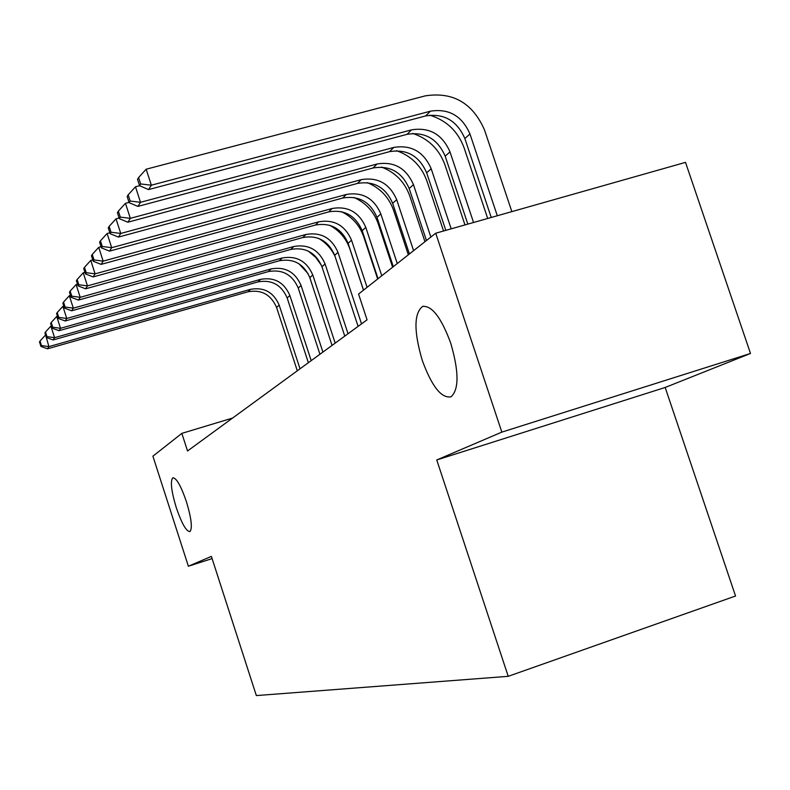 <?xml version="1.0" encoding="UTF-8"?>
<svg xmlns="http://www.w3.org/2000/svg" width="790" height="790" viewBox="0 0 790 790"><rect width="100%" height="100%" fill="white"/><g stroke="black" fill="none" stroke-linecap="round" stroke-linejoin="round"><path stroke-width="1.19" d="M422.225 360.25C413.782 331.375 413.901 313.442 422.571 306.441C431.913 305.365 441.304 317.61 450.725 343.156C458.99 371.577 459.099 389.45 451.05 396.797C441.393 398.585 431.784 386.399 422.225 360.25M176.298 507.713C171.292 491.034 170.127 481.061 172.822 477.792C176.407 477.851 180.94 485.801 186.41 501.65C191.417 518.349 192.592 528.332 189.956 531.581C186.312 531.561 181.759 523.602 176.298 507.713M750.5 353.466L501.828 432.12L436.751 459.958L665.18 387.465L750.5 353.466L685.513 162.375L435.725 233.218L358.571 294.048L367.064 319.832L187.536 450.972L181.848 433.374L152.905 456.185L188.375 566.232L212.095 558.609M665.18 387.465L735.539 596.015L508.217 676.329L256.345 695.575L211.384 556.387L188.375 566.232M501.828 432.12L435.725 233.218M436.751 459.958L508.217 676.329M232.625 418.038L181.848 433.374M297.297 370.796L276.579 307.448C270.98 294.621 261.48 289.387 248.08 291.757L47.528 348.795L48.911 346.622L41.475 345.566L40.033 341.043L39.5 341.932L40.942 346.445L41.475 345.566M300.022 368.802L279.176 305.118C273.557 292.211 264.008 286.948 250.529 289.328L48.911 346.622L45.672 335.197M45.287 335.306L40.033 341.043M40.942 346.445L47.528 348.795M308.367 362.709L287.155 297.958C281.438 284.834 271.73 279.482 258.044 281.882L53.147 339.947L54.589 337.676L46.975 336.609L45.494 331.988L44.941 332.916L46.413 337.528L46.975 336.609M311.211 360.635L289.871 295.519C284.124 282.326 274.367 276.935 260.601 279.354L54.589 337.676L50.876 326.112L51.429 325.954M50.876 326.112L45.494 331.988M46.413 337.528L53.147 339.947M319.94 354.256L298.225 288.034C292.369 274.614 282.455 269.123 268.472 271.562L59.023 330.694L60.534 328.304L52.733 327.228L51.222 322.498L50.629 323.466L52.15 328.186L52.733 327.228M322.913 352.083L301.069 285.476C295.184 271.977 285.21 266.457 271.148 268.906L60.534 328.304L56.732 316.464L57.473 316.257M299.035 263.811L308.169 273.755M56.732 316.464L51.222 322.498M52.15 328.186L59.023 330.694M332.057 345.398L309.808 277.636C303.814 263.9 293.673 258.281 279.384 260.749L65.185 320.987L66.765 318.479L58.776 317.382L57.216 312.534L56.604 313.551L58.154 318.39L58.776 317.382M335.177 343.117L312.791 274.959C306.757 261.144 296.566 255.486 282.188 257.975L66.765 318.479L62.874 306.352L63.822 306.085M308.327 251.131L315.812 257.471L321.5 265.479M62.874 306.352L57.216 312.534M58.154 318.39L65.185 320.987M344.766 336.115L321.955 266.744C315.812 252.681 305.434 246.905 290.829 249.423L71.653 310.786L73.322 308.159L65.116 307.043L63.526 302.076L62.874 303.153L64.464 308.1L65.116 307.043M348.035 333.726L325.075 263.929C318.903 249.788 308.465 243.982 293.771 246.5L73.322 308.159L69.323 295.737L70.498 295.411M318.577 238.363C325.915 242.678 331.405 248.692 335.049 256.394M69.323 295.737L63.526 302.076M64.464 308.1L71.653 310.786M329.618 225.239C339.453 230.542 346.208 238.462 349.891 248.998L363.469 290.187M358.097 326.379L334.693 255.308C328.403 240.901 317.778 234.976 302.837 237.523L78.447 300.082L80.205 297.317L71.781 296.181L70.152 291.085L69.471 292.211L71.1 297.287L71.781 296.181M361.534 323.87L337.982 252.356C331.652 237.869 320.967 231.905 305.928 234.462L80.205 297.317L76.107 284.568L77.529 284.173M76.107 284.568L70.152 291.085M71.1 297.287L78.447 300.082M341.408 211.641C352.261 216.974 359.707 225.347 363.726 236.773L377.669 278.988M363.528 290.137L348.084 243.3C341.626 228.527 330.753 222.444 315.447 225.031L85.606 288.804L87.453 285.891L78.802 284.736L77.124 279.512L76.413 280.697L78.091 285.911L78.802 284.736M367.083 287.333L351.54 240.2C345.042 225.338 334.101 219.205 318.706 221.802L87.453 285.891L83.246 272.807L84.945 272.343M83.246 272.807L77.124 279.512M78.091 285.911L85.606 288.804M353.959 197.461C365.81 202.803 373.917 211.621 378.282 223.906L392.61 267.218M378.035 278.702L362.166 230.66C355.54 215.512 344.391 209.251 328.729 211.878L93.151 276.915L95.096 273.844L86.209 272.678L84.481 267.316L83.72 268.56L85.448 273.913L86.209 272.678M381.777 275.75L365.8 227.401C359.134 212.155 347.916 205.854 332.156 208.491L95.096 273.844L90.771 260.424L92.776 259.871M90.771 260.424L84.481 267.316M85.448 273.913L93.151 276.915M367.31 182.628C380.138 187.961 388.907 197.204 393.618 210.357L408.351 254.805M393.311 266.665L376.998 217.349C370.194 201.806 358.769 195.367 342.712 198.033L101.11 264.374L103.164 261.135L94.02 259.95L92.242 254.439L91.442 255.753L93.22 261.253L94.02 259.95M397.261 263.544L380.829 213.912C373.986 198.26 362.482 191.773 346.326 194.449L103.164 261.135L98.72 247.339L101.051 246.697M98.72 247.339L92.242 254.439M93.22 261.253L101.11 264.374M381.501 167.065C395.296 172.378 404.737 182.036 409.803 196.048L424.961 241.71M409.427 253.955L392.65 203.316C385.658 187.349 373.927 180.713 357.465 183.418L109.524 251.121L111.696 247.685L102.275 246.49L100.449 240.822L99.609 242.214L101.426 247.872L102.275 246.49M413.595 250.667L396.689 199.682C389.648 183.606 377.847 176.921 361.277 179.636L111.696 247.685L107.114 233.504L109.83 232.774M107.114 233.504L100.449 240.822M101.426 247.872L109.524 251.121M396.59 150.692C411.363 155.966 421.465 166.048 426.896 180.95L443.546 231.006M426.452 240.535L409.171 188.484C401.982 172.072 389.944 165.238 373.048 167.984L118.431 237.089L120.742 233.455L111.025 232.23L109.139 226.404L108.25 227.875L110.126 233.692L111.025 232.23M430.856 237.059L413.456 184.653C406.208 168.122 394.082 161.229 377.087 163.984L120.742 233.455L116.012 218.85L119.142 218.01M116.012 218.85L109.139 226.404M110.126 233.692L118.431 237.089M412.647 133.421C428.407 138.655 439.191 149.172 444.987 164.952L464.974 224.923M445.807 230.364L426.659 172.803C419.253 155.916 406.88 148.866 389.539 151.65L127.871 222.207L130.32 218.346L120.307 217.112L118.362 211.108L117.414 212.678L119.349 218.662L120.307 217.112M451.189 228.833L431.192 168.734C423.726 151.729 411.274 144.619 393.815 147.414L130.32 218.346L125.452 203.316L129.037 202.358M125.452 203.316L118.362 211.108M119.349 218.662L127.871 222.207M429.75 115.172C446.508 120.356 457.983 131.308 464.165 148.006L487.697 218.484M467.828 224.113L445.185 156.173C437.561 138.793 424.832 131.515 407.028 134.339L137.904 206.407L140.511 202.299L130.162 201.045L128.158 194.853L127.15 196.522L129.145 202.694L130.162 201.045M473.546 222.494L449.994 151.868C442.301 134.349 429.493 127.012 411.56 129.846L140.511 202.299L135.485 186.796L139.603 185.709L140.66 183.942L138.586 177.553L137.509 179.33L139.583 185.699L148.579 189.58L151.354 185.206L140.66 183.942M135.485 186.796L128.158 194.853M129.145 202.694L137.904 206.407M497.305 215.759L469.961 133.954C462.031 115.893 448.848 108.309 430.402 111.183L151.354 185.206L146.16 169.218L425.297 95.857C452.927 91.61 472.677 102.996 484.527 130.014L511.851 211.631M491.232 217.477L464.856 138.536C456.985 120.613 443.891 113.088 425.583 115.952L148.579 189.58M146.16 169.218L138.586 177.553M276.579 307.448L279.176 305.118M248.08 291.757L250.529 289.328M287.155 297.958L289.871 295.519M258.044 281.882L260.601 279.354M298.225 288.034L301.069 285.476M268.472 271.562L271.148 268.906M309.808 277.636L312.791 274.959M279.384 260.749L282.188 257.975M321.955 266.744L325.075 263.929M290.829 249.423L293.771 246.5M334.693 255.308L337.982 252.356M302.837 237.523L305.928 234.462M348.084 243.3L351.54 240.2M315.447 225.031L318.706 221.802M362.166 230.66L365.8 227.401M328.729 211.878L332.156 208.491M376.998 217.349L380.829 213.912M342.712 198.033L346.326 194.449M392.65 203.316L396.689 199.682M357.465 183.418L361.277 179.636M409.171 188.484L413.456 184.653M373.048 167.984L377.087 163.984M426.659 172.803L431.192 168.734M389.539 151.65L393.815 147.414M445.185 156.173L449.994 151.868M407.028 134.339L411.56 129.846M464.856 138.536L469.961 133.954M425.583 115.952L430.402 111.183M422.571 306.441L423.331 306.214"/></g></svg>
